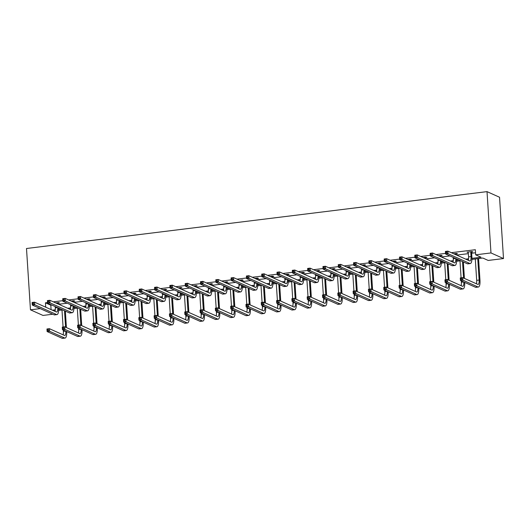 <?xml version="1.0" encoding="UTF-8"?>
<svg xmlns="http://www.w3.org/2000/svg" width="530" height="530" viewBox="0 0 530 530"><rect width="100%" height="100%" fill="white"/><g stroke="black" fill="none" stroke-linecap="round" stroke-linejoin="round"><path stroke-width="0.79" d="M58.254 312.839L57.995 313.581M52.755 314.23L42.99 315.436L30.462 309.818L26.5 248.504L487.01 191.628L499.538 197.246L503.5 258.554L488.19 260.442L482.823 258.037L471.912 259.389M73.697 301.212L74.796 301.08L73.948 300.695L71.086 301.053M104.311 297.436L105.41 297.297L104.562 296.919L101.7 297.27M134.925 293.653L136.024 293.514L135.183 293.136L132.314 293.488M165.539 289.87L166.645 289.731L165.797 289.353L162.935 289.705M196.153 286.087L197.259 285.955L196.411 285.571L193.549 285.928M226.774 282.305L227.873 282.172L227.025 281.788L224.163 282.145M257.388 278.528L258.488 278.389L257.64 278.011L254.778 278.363M288.002 274.745L289.102 274.606L288.26 274.229L285.392 274.58M318.616 270.962L319.723 270.823L318.875 270.446L316.012 270.797M349.23 267.18L350.337 267.047L349.489 266.663L346.627 267.021M379.851 263.397L380.951 263.264L380.103 262.88L377.241 263.238M410.465 259.62L411.565 259.481L410.717 259.104L407.855 259.455M441.079 255.838L442.179 255.698L441.338 255.321L438.469 255.672M471.693 252.055L472.8 251.916L471.952 251.538L467.043 252.148L468.301 252.472M47.528 302.557L45.441 302.815L50.807 305.22L51.9 305.088M58.691 304.246L67.211 303.2M73.995 302.358L82.514 301.305M89.305 300.47L97.825 299.417M104.615 298.575L113.128 297.522M119.919 296.687L128.439 295.634M135.23 294.793L143.749 293.746M150.533 292.904L159.053 291.851M165.844 291.016L174.363 289.963M181.154 289.122L189.667 288.068M196.458 287.233L204.977 286.18M211.768 285.339L220.288 284.292M227.072 283.451L235.592 282.397M242.382 281.562L250.902 280.509M257.693 279.668L266.206 278.614M272.996 277.78L281.516 276.726M288.307 275.885L296.827 274.838M303.61 273.997L312.13 272.943M318.921 272.109L327.441 271.055M334.231 270.214L342.751 269.16M349.535 268.326L358.055 267.272M364.845 266.431L373.365 265.384M380.156 264.543L388.669 263.49M395.459 262.655L403.979 261.601M410.77 260.76L419.29 259.707M426.074 258.872L434.593 257.819M441.384 256.977L449.904 255.93M456.694 255.089L468.381 253.645M471.647 253.241L475.529 252.764M471.932 258.355L481.035 257.235L475.668 254.824L475.337 249.716L451.328 252.684M445.531 253.4L436.018 254.572M430.221 255.288L420.707 256.46M414.917 257.183L405.404 258.355M399.607 259.071L390.093 260.243M384.303 260.959L374.79 262.138M368.993 262.853L359.479 264.026M353.682 264.742L344.169 265.914M338.378 266.636L328.865 267.809M323.068 268.524L313.555 269.697M307.764 270.413L298.244 271.592M292.454 272.307L282.94 273.48M277.144 274.195L267.63 275.368M261.84 276.09L252.326 277.263M246.529 277.978L237.016 279.151M231.226 279.866L221.706 281.046M215.915 281.761L206.402 282.934M200.605 283.649L191.091 284.822M185.301 285.544L175.788 286.717M169.991 287.432L160.477 288.605M154.687 289.32L145.167 290.5M139.377 291.215L129.863 292.388M124.066 293.103L114.553 294.276M108.763 294.998L99.249 296.171M93.452 296.886L83.939 298.059M78.142 298.774L68.628 299.953M62.838 300.669L53.325 301.842M456.39 253.943L457.489 253.81L456.641 253.426L453.779 253.784M425.775 257.726L426.875 257.593L426.027 257.209L423.165 257.567M395.155 261.509L396.261 261.369L395.413 260.992L392.551 261.343M364.541 265.291L365.64 265.152L364.799 264.775L361.93 265.126M333.926 269.074L335.026 268.935L334.178 268.558L331.316 268.909M303.312 272.851L304.412 272.718L303.564 272.334L300.702 272.692M272.692 276.633L273.798 276.501L272.95 276.117L270.088 276.474M242.077 280.416L243.184 280.277L242.336 279.9L239.474 280.251M211.463 284.199L212.563 284.06L211.722 283.683L208.853 284.034M180.849 287.982L181.949 287.843L181.101 287.465L178.239 287.816M150.235 291.758L151.335 291.626L150.487 291.242L147.625 291.599M119.614 295.541L120.721 295.409L119.873 295.024L117.011 295.382M89 299.324L90.107 299.185L89.259 298.807L86.39 299.159M58.386 303.107L59.486 302.968L58.644 302.59L55.776 302.941M30.462 309.818L40.227 308.612M45.441 302.815L45.726 307.188M475.668 254.824L490.972 252.936L487.01 191.628M468.44 259.813L467.486 259.932M460.696 260.773L456.602 261.277M453.13 261.707L452.183 261.82M445.392 262.661L441.291 263.165M437.826 263.596L436.872 263.715M430.082 264.549L425.988 265.06M422.516 265.484L421.562 265.603M414.778 266.444L410.677 266.948M407.206 267.378L406.258 267.498M399.468 268.332L395.367 268.842M391.902 269.267L390.948 269.386M384.157 270.227L380.063 270.731M376.591 271.161L375.644 271.274M368.853 272.115L364.753 272.619M361.288 273.049L360.334 273.169M353.543 274.003L349.449 274.514M345.977 274.938L345.023 275.057M338.239 275.898L334.139 276.402M330.667 276.832L329.72 276.952M322.929 277.786L318.828 278.296M315.363 278.72L314.409 278.84M307.619 279.681L303.524 280.185M300.053 280.615L299.106 280.728M292.315 281.569L288.214 282.073M284.749 282.503L283.795 282.623M277.005 283.457L272.91 283.967M269.439 284.391L268.485 284.511M261.701 285.352L257.6 285.856M254.128 286.286L253.181 286.405M246.39 287.24L242.29 287.75M238.825 288.174L237.871 288.293M231.08 289.135L226.986 289.638M223.514 290.069L222.567 290.182M215.776 291.023L211.675 291.526M208.21 291.957L207.256 292.076M200.466 292.911L196.372 293.421M192.9 293.845L191.946 293.964M185.162 294.806L181.061 295.309M177.59 295.74L176.642 295.859M169.852 296.694L165.751 297.204M162.286 297.628L161.332 297.747M154.541 298.589L150.447 299.092M146.976 299.523L146.022 299.635M139.238 300.477L135.137 300.98M131.665 301.411L130.718 301.53M123.927 302.365L119.833 302.875M116.361 303.299L115.407 303.418M108.617 304.26L104.523 304.763M101.051 305.194L100.104 305.313M93.313 306.148L89.212 306.658M85.747 307.082L84.793 307.201M78.003 308.043L73.909 308.546M70.437 308.977L69.483 309.089M62.699 309.931L58.598 310.434M55.127 310.865L54.179 310.984M503.5 258.554L490.972 252.936M52.384 310.176L55.272 309.818M58.625 309.407L60.904 309.123M67.694 308.288L70.583 307.93M73.935 307.519L76.207 307.234M82.998 306.4L85.886 306.042M89.239 305.625L91.518 305.346M98.308 304.505L101.197 304.147M104.549 303.736L106.828 303.452M113.612 302.617L116.507 302.259M119.853 301.842L122.132 301.563M128.922 300.722L131.811 300.364M135.163 299.953L137.442 299.669M144.233 298.834L147.121 298.476M150.474 298.065L152.746 297.781M159.537 296.946L162.432 296.588M165.777 296.171L168.056 295.892M174.847 295.051L177.735 294.693M181.088 294.282L183.367 293.998M190.151 293.163L193.046 292.805M196.391 292.388L198.671 292.11M205.461 291.268L208.35 290.91M211.702 290.5L213.981 290.215M220.772 289.38L223.66 289.022M227.012 288.611L229.291 288.327M236.075 287.492L238.97 287.134M242.316 286.717L244.595 286.438M251.386 285.597L254.274 285.239M257.626 284.829L259.905 284.544M266.689 283.709L269.584 283.351M272.93 282.934L275.209 282.656M282 281.814L284.888 281.456M288.24 281.046L290.519 280.761M297.31 279.926L300.199 279.568M303.551 279.158L305.83 278.873M312.614 278.038L315.509 277.68M318.855 277.263L321.134 276.985M327.924 276.143L330.813 275.785M334.165 275.375L336.444 275.09M343.235 274.255L346.123 273.897M349.469 273.48L351.748 273.202M358.538 272.36L361.427 272.003M364.779 271.592L367.058 271.307M373.849 270.472L376.737 270.115M380.089 269.704L382.368 269.419M389.152 268.584L392.048 268.226M395.393 267.809L397.672 267.531M404.463 266.689L407.351 266.332M410.704 265.921L412.983 265.636M419.773 264.801L422.662 264.444M426.014 264.026L428.286 263.748M435.077 262.906L437.966 262.549M441.318 262.138L443.597 261.853M450.387 261.018L453.276 260.661M456.628 260.25L458.907 259.965M465.691 259.13L468.586 258.772M50.807 305.22L51.092 309.599M467.858 252.041L467.891 252.525M468.149 252.008L468.586 256.865A5.201 1.616 -97 0 1 468.308 260.303M470.746 252.008L471.037 256.566A5.201 1.616 -97 0 1 469.984 260.965A5.201 1.616 -97 0 1 469.679 260.912L447.857 251.127L448.022 253.685L469.845 263.47A7.804 2.425 83 0 0 470.302 263.549A7.804 2.425 83 0 0 471.885 256.944L471.594 252.393L470.852 251.677M471.852 251.551L471.594 252.393M446.797 252.81L448.022 253.685L445.571 253.983L445.405 251.432L447.857 251.127L445.75 251.909L445.816 252.929L446.797 252.81L446.73 251.79M445.816 252.929L445.571 253.983L467.387 263.774A7.804 2.425 83 0 0 467.851 263.847L470.302 263.549M445.405 251.432L445.75 251.909M461.663 279.317L461.597 278.296L460.616 278.416L460.683 279.442L461.663 279.317L462.889 280.191L460.431 280.496L460.265 277.939L462.723 277.64L462.889 280.191L477.934 286.942A7.804 2.425 83 0 0 478.398 287.022A7.804 2.425 83 0 0 479.981 280.416L478.563 258.56M477.749 258.666L479.133 280.039A5.201 1.616 -97 0 1 478.08 284.438A5.201 1.616 -97 0 1 477.768 284.385L462.723 277.64L461.597 278.296M475.297 258.965L476.682 280.344A5.201 1.616 -97 0 1 476.404 283.775M460.683 279.442L460.431 280.496L475.483 287.247A7.804 2.425 83 0 0 475.94 287.326L478.398 287.022M460.265 277.939L460.616 278.416M453.19 257.401L453.276 258.759A5.201 1.616 -97 0 1 453.004 262.191M456.542 253.439L456.284 254.281L455.436 253.903L455.482 254.546M455.436 253.903L455.542 253.565M456.323 254.923L456.284 254.281M455.74 258.547A5.201 1.616 -97 0 1 454.674 262.86A5.201 1.616 -97 0 1 454.369 262.807L432.553 253.015L432.712 255.573L454.535 265.358A7.804 2.425 83 0 0 454.998 265.437A7.804 2.425 83 0 0 456.582 258.925M431.486 254.698L432.712 255.573L430.261 255.877L430.095 253.32L432.553 253.015L430.44 253.797L430.506 254.817L431.486 254.698L431.42 253.678M430.506 254.817L430.261 255.877L452.083 265.662A7.804 2.425 83 0 0 452.541 265.742L454.998 265.437M430.095 253.32L430.44 253.797M437.886 259.296L437.972 260.647A5.201 1.616 -97 0 1 437.694 264.086M441.238 255.334L440.973 256.169L440.132 255.791L440.172 256.434M440.132 255.791L440.231 255.453M441.02 256.818L440.973 256.169M440.43 260.435A5.201 1.616 -97 0 1 439.37 264.748A5.201 1.616 -97 0 1 439.065 264.695L417.242 254.91L417.408 257.461L439.224 267.252A7.804 2.425 83 0 0 439.688 267.325A7.804 2.425 83 0 0 441.278 260.813M416.183 256.593L417.408 257.461L414.957 257.765L414.791 255.208L417.242 254.91L415.136 255.692L415.202 256.712L416.183 256.593L416.116 255.566M415.202 256.712L414.957 257.765L436.773 267.551A7.804 2.425 83 0 0 437.237 267.63L439.688 267.325M414.791 255.208L415.136 255.692M464.419 278.396L463.352 261.959M462.511 261.581L463.571 278.018M459.987 260.859L461.087 277.839M461.285 280.873L461.372 282.232A5.201 1.616 -97 0 1 461.093 285.663M463.829 282.02A5.201 1.616 -97 0 1 462.769 286.332A5.201 1.616 -97 0 1 462.465 286.279L447.413 279.529L447.578 282.086L462.63 288.83A7.804 2.425 83 0 0 463.087 288.91A7.804 2.425 83 0 0 464.677 282.397M446.353 281.211L447.578 282.086L445.127 282.384L444.962 279.833L447.413 279.529L445.306 280.31L445.372 281.331L446.353 281.211L446.286 280.191M445.372 281.331L445.127 282.384L460.173 289.135A7.804 2.425 83 0 0 460.636 289.214L463.087 288.91M444.962 279.833L445.306 280.31M449.109 280.29L448.049 263.854M447.201 263.476L448.267 279.913M444.683 262.748L445.783 279.727M445.975 282.768L446.061 284.12A5.201 1.616 -97 0 1 445.79 287.558M448.526 283.908A5.201 1.616 -97 0 1 447.459 288.221A5.201 1.616 -97 0 1 447.154 288.168L432.109 281.417L432.268 283.974L447.32 290.725A7.804 2.425 83 0 0 447.784 290.804A7.804 2.425 83 0 0 449.367 284.292M431.042 283.099L432.268 283.974L429.817 284.279L429.651 281.721L432.109 281.417L429.996 282.198L430.062 283.219L431.042 283.099L430.976 282.079M430.062 283.219L429.817 284.279L444.869 291.03A7.804 2.425 83 0 0 445.326 291.102L447.784 290.804M429.651 281.721L429.996 282.198M422.576 261.184L422.662 262.542A5.201 1.616 -97 0 1 422.39 265.974M425.928 257.222L425.669 258.064L424.822 257.686L424.861 258.329M424.822 257.686L424.927 257.348M425.709 258.706L425.669 258.064M425.12 262.323A5.201 1.616 -97 0 1 424.06 266.636A5.201 1.616 -97 0 1 423.755 266.583L401.932 256.798L402.098 259.356L423.921 269.141A7.804 2.425 83 0 0 424.378 269.22A7.804 2.425 83 0 0 425.968 262.708M400.872 258.481L402.098 259.356L399.647 259.654L399.481 257.103L401.932 256.798L399.825 257.58L399.892 258.6L400.872 258.481L400.806 257.461M399.892 258.6L399.647 259.654L421.469 269.445A7.804 2.425 83 0 0 421.926 269.525L424.378 269.22M399.481 257.103L399.825 257.58M433.805 282.179L432.738 265.742M431.89 265.364L432.957 281.801M429.373 264.642L430.473 281.622M430.671 284.656L430.757 286.014A5.201 1.616 -97 0 1 430.479 289.446M433.215 285.802A5.201 1.616 -97 0 1 432.155 290.115A5.201 1.616 -97 0 1 431.844 290.062L416.799 283.311L416.964 285.862L432.01 292.613A7.804 2.425 83 0 0 432.473 292.692A7.804 2.425 83 0 0 434.063 286.18M415.739 284.994L416.964 285.862L414.513 286.167L414.347 283.61L416.799 283.311L414.692 284.093L414.758 285.113L415.739 284.994L415.672 283.967M414.758 285.113L414.513 286.167L429.558 292.918A7.804 2.425 83 0 0 430.022 292.997L432.473 292.692M414.347 283.61L414.692 284.093M407.265 263.072L407.358 264.43A5.201 1.616 -97 0 1 407.08 267.862M410.617 259.117L410.359 259.952L409.511 259.574L409.558 260.217M409.511 259.574L409.617 259.236M410.406 260.594L410.359 259.952M409.816 264.218A5.201 1.616 -97 0 1 408.756 268.531A5.201 1.616 -97 0 1 408.444 268.478L386.628 258.693L386.794 261.244L408.61 271.029A7.804 2.425 83 0 0 409.074 271.108A7.804 2.425 83 0 0 410.664 264.596M385.568 260.369L386.794 261.244L384.336 261.548L384.171 258.991L386.628 258.693L384.522 259.468L384.588 260.495L385.568 260.369L385.502 259.349M384.588 260.495L384.336 261.548L406.159 271.334A7.804 2.425 83 0 0 406.616 271.413L409.074 271.108M384.171 258.991L384.522 259.468M418.495 284.073L417.435 267.637M416.587 267.252L417.647 283.689M414.069 266.53L415.162 283.51M415.361 286.551L415.447 287.903A5.201 1.616 -97 0 1 415.175 291.334M417.905 287.691A5.201 1.616 -97 0 1 416.845 292.003A5.201 1.616 -97 0 1 416.54 291.95L401.488 285.2L401.654 287.757L416.706 294.508A7.804 2.425 83 0 0 417.163 294.581A7.804 2.425 83 0 0 418.753 288.068M400.428 286.882L401.654 287.757L399.203 288.055L399.037 285.504L401.488 285.2L399.382 285.981L399.448 287.002L400.428 286.882L400.362 285.862M399.448 287.002L399.203 288.055L414.248 294.806A7.804 2.425 83 0 0 414.712 294.885L417.163 294.581M399.037 285.504L399.382 285.981M391.962 264.967L392.048 266.318A5.201 1.616 -97 0 1 391.769 269.757M395.314 261.005L395.055 261.846L394.207 261.462L394.247 262.111M394.207 261.462L394.313 261.131M395.095 262.489L395.055 261.846M394.505 266.106A5.201 1.616 -97 0 1 393.445 270.419A5.201 1.616 -97 0 1 393.141 270.366L371.318 260.581L371.484 263.138L393.306 272.923A7.804 2.425 83 0 0 393.764 273.003A7.804 2.425 83 0 0 395.353 266.491M370.258 262.264L371.484 263.138L369.032 263.436L368.867 260.886L371.318 260.581L369.211 261.363L369.277 262.383L370.258 262.264L370.192 261.244M369.277 262.383L369.032 263.436L390.849 273.228A7.804 2.425 83 0 0 391.312 273.301L393.764 273.003M368.867 260.886L369.211 261.363M403.184 285.962L402.124 269.525M401.276 269.147L402.343 285.584M398.759 268.418L399.858 285.405M400.051 288.439L400.143 289.797A5.201 1.616 -97 0 1 399.865 293.229M402.601 289.579A5.201 1.616 -97 0 1 401.541 293.892A5.201 1.616 -97 0 1 401.23 293.839L386.184 287.094L386.35 289.645L401.395 296.396A7.804 2.425 83 0 0 401.859 296.475A7.804 2.425 83 0 0 403.443 289.963M385.125 288.77L386.35 289.645L383.892 289.95L383.727 287.392L386.184 287.094L384.078 287.869L384.144 288.896L385.125 288.77L385.058 287.75M384.144 288.896L383.892 289.95L398.944 296.701A7.804 2.425 83 0 0 399.401 296.78L401.859 296.475M383.727 287.392L384.078 287.869M376.651 266.855L376.737 268.213A5.201 1.616 -97 0 1 376.466 271.645M380.003 262.893L379.745 263.735L378.897 263.357L378.943 264M378.897 263.357L379.003 263.019M379.785 264.377L379.745 263.735M379.202 268.001A5.201 1.616 -97 0 1 378.135 272.314A5.201 1.616 -97 0 1 377.83 272.261L356.014 262.469L356.173 265.026L377.996 274.812A7.804 2.425 83 0 0 378.46 274.891A7.804 2.425 83 0 0 380.043 268.379M354.948 264.152L356.173 265.026L353.722 265.331L353.556 262.774L356.014 262.469L353.901 263.251L353.967 264.271L354.948 264.152L354.881 263.132M353.967 264.271L353.722 265.331L375.545 275.116A7.804 2.425 83 0 0 376.002 275.196L378.46 274.891M353.556 262.774L353.901 263.251M387.88 287.85L386.814 271.413M385.973 271.035L387.033 287.472M383.448 270.313L384.548 287.293M384.747 290.327L384.833 291.685A5.201 1.616 -97 0 1 384.555 295.117M387.291 291.474A5.201 1.616 -97 0 1 386.231 295.786A5.201 1.616 -97 0 1 385.926 295.733L370.874 288.982L371.04 291.54L386.092 298.284A7.804 2.425 83 0 0 386.549 298.363A7.804 2.425 83 0 0 388.139 291.851M369.814 290.665L371.04 291.54L368.589 291.838L368.423 289.287L370.874 288.982L368.767 289.764L368.834 290.784L369.814 290.665L369.748 289.645M368.834 290.784L368.589 291.838L383.634 298.589A7.804 2.425 83 0 0 384.098 298.668L386.549 298.363M368.423 289.287L368.767 289.764M361.347 268.75L361.433 270.101A5.201 1.616 -97 0 1 361.155 273.54M364.7 264.788L364.435 265.623L363.593 265.245L363.633 265.888M363.593 265.245L363.693 264.907M364.481 266.272L364.435 265.623M363.891 269.889A5.201 1.616 -97 0 1 362.831 274.202A5.201 1.616 -97 0 1 362.52 274.149L340.704 264.364L340.869 266.915L362.686 276.706A7.804 2.425 83 0 0 363.149 276.779A7.804 2.425 83 0 0 364.739 270.267M339.644 266.047L340.869 266.915L338.418 267.219L338.253 264.662L340.704 264.364L338.597 265.146L338.663 266.166L339.644 266.047L339.578 265.02M338.663 266.166L338.418 267.219L360.234 277.005A7.804 2.425 83 0 0 360.698 277.084L363.149 276.779M338.253 264.662L338.597 265.146M372.57 289.744L371.51 273.308M370.662 272.93L371.722 289.367M368.145 272.201L369.238 289.181M369.436 292.222L369.523 293.574A5.201 1.616 -97 0 1 369.251 297.012M371.981 293.362A5.201 1.616 -97 0 1 370.921 297.674A5.201 1.616 -97 0 1 370.616 297.621L355.564 290.871L355.729 293.428L370.781 300.179A7.804 2.425 83 0 0 371.238 300.258A7.804 2.425 83 0 0 372.828 293.746M354.504 292.553L355.729 293.428L353.278 293.733L353.113 291.175L355.564 290.871L353.457 291.652L353.523 292.673L354.504 292.553L354.438 291.533M353.523 292.673L353.278 293.733L368.33 300.483A7.804 2.425 83 0 0 368.787 300.556L371.238 300.258M353.113 291.175L353.457 291.652M346.037 270.638L346.123 271.996A5.201 1.616 -97 0 1 345.851 275.428M349.389 266.676L349.131 267.517L348.283 267.14L348.323 267.782M348.283 267.14L348.389 266.802M349.171 268.16L349.131 267.517M348.581 271.777A5.201 1.616 -97 0 1 347.521 276.09A5.201 1.616 -97 0 1 347.216 276.037L325.394 266.252L325.559 268.809L347.382 278.594A7.804 2.425 83 0 0 347.839 278.674A7.804 2.425 83 0 0 349.429 272.162M324.334 267.935L325.559 268.809L323.108 269.107L322.942 266.557L325.394 266.252L323.287 267.034L323.353 268.054L324.334 267.935L324.267 266.915M323.353 268.054L323.108 269.107L344.931 278.899A7.804 2.425 83 0 0 345.388 278.979L347.839 278.674M322.942 266.557L323.287 267.034M357.266 291.632L356.2 275.196M355.352 274.818L356.418 291.255M352.834 274.096L353.934 291.076M354.133 294.11L354.219 295.468A5.201 1.616 -97 0 1 353.941 298.9M356.677 295.256A5.201 1.616 -97 0 1 355.617 299.569A5.201 1.616 -97 0 1 355.305 299.516L340.26 292.765L340.426 295.316L355.471 302.067A7.804 2.425 83 0 0 355.935 302.146A7.804 2.425 83 0 0 357.525 295.634M339.2 294.448L340.426 295.316L337.974 295.621L337.809 293.063L340.26 292.765L338.153 293.547L338.219 294.567L339.2 294.448L339.134 293.421M338.219 294.567L337.974 295.621L353.02 302.372A7.804 2.425 83 0 0 353.483 302.451L355.935 302.146M337.809 293.063L338.153 293.547M330.727 272.526L330.819 273.884A5.201 1.616 -97 0 1 330.541 277.316M334.079 268.571L333.82 269.406L332.973 269.028L333.019 269.671M332.973 269.028L333.078 268.69M333.86 270.048L333.82 269.406M333.277 273.672A5.201 1.616 -97 0 1 332.217 277.985A5.201 1.616 -97 0 1 331.906 277.932L310.09 268.147L310.255 270.697L332.072 280.483A7.804 2.425 83 0 0 332.535 280.562A7.804 2.425 83 0 0 334.125 274.05M309.03 269.823L310.255 270.697L307.798 271.002L307.632 268.445L310.09 268.147L307.983 268.922L308.043 269.949L309.03 269.823L308.964 268.803M308.043 269.949L307.798 271.002L329.62 280.787A7.804 2.425 83 0 0 330.077 280.867L332.535 280.562M307.632 268.445L307.983 268.922M341.956 293.527L340.896 277.091M340.048 276.706L341.108 293.143M337.531 275.984L338.624 292.964M338.822 296.005L338.909 297.356A5.201 1.616 -97 0 1 338.63 300.788M341.366 297.144A5.201 1.616 -97 0 1 340.306 301.457A5.201 1.616 -97 0 1 340.002 301.404L324.95 294.654L325.115 297.211L340.167 303.962A7.804 2.425 83 0 0 340.624 304.034A7.804 2.425 83 0 0 342.214 297.522M323.89 296.336L325.115 297.211L322.664 297.509L322.498 294.958L324.95 294.654L322.843 295.435L322.909 296.456L323.89 296.336L323.823 295.316M322.909 296.456L322.664 297.509L337.709 304.26A7.804 2.425 83 0 0 338.173 304.339L340.624 304.034M322.498 294.958L322.843 295.435M315.423 274.421L315.509 275.772A5.201 1.616 -97 0 1 315.231 279.211M318.775 270.459L318.517 271.3L317.669 270.916L317.709 271.565M317.669 270.916L317.768 270.585M318.556 271.943L318.517 271.3M317.967 275.56A5.201 1.616 -97 0 1 316.907 279.873A5.201 1.616 -97 0 1 316.602 279.82L294.779 270.035L294.945 272.592L316.768 282.377A7.804 2.425 83 0 0 317.225 282.457A7.804 2.425 83 0 0 318.815 275.945M293.719 271.718L294.945 272.592L292.494 272.89L292.328 270.34L294.779 270.035L292.673 270.817L292.739 271.837L293.719 271.718L293.653 270.697M292.739 271.837L292.494 272.89L314.31 282.682A7.804 2.425 83 0 0 314.774 282.755L317.225 282.457M292.328 270.34L292.673 270.817M326.646 295.415L325.586 278.979M324.738 278.601L325.804 295.038M322.22 277.872L323.32 294.859M323.512 297.893L323.605 299.251A5.201 1.616 -97 0 1 323.327 302.683M326.063 299.033A5.201 1.616 -97 0 1 325.003 303.345A5.201 1.616 -97 0 1 324.691 303.293L309.646 296.548L309.811 299.099L324.857 305.85A7.804 2.425 83 0 0 325.321 305.929A7.804 2.425 83 0 0 326.904 299.417M308.586 298.224L309.811 299.099L307.354 299.404L307.188 296.846L309.646 296.548L307.539 297.323L307.599 298.35L308.586 298.224L308.52 297.204M307.599 298.35L307.354 299.404L322.406 306.154A7.804 2.425 83 0 0 322.863 306.234L325.321 305.929M307.188 296.846L307.539 297.323M300.113 276.309L300.199 277.667A5.201 1.616 -97 0 1 299.927 281.099M303.465 272.347L303.206 273.188L302.358 272.811L302.405 273.453M302.358 272.811L302.464 272.473M303.246 273.831L303.206 273.188M302.663 277.455A5.201 1.616 -97 0 1 301.596 281.768A5.201 1.616 -97 0 1 301.292 281.715L279.469 271.923L279.635 274.48L301.457 284.265A7.804 2.425 83 0 0 301.921 284.345A7.804 2.425 83 0 0 303.505 277.833M278.409 273.606L279.635 274.48L277.183 274.785L277.018 272.228L279.469 271.923L277.362 272.705L277.428 273.725L278.409 273.606L278.343 272.586M277.428 273.725L277.183 274.785L299.006 284.57A7.804 2.425 83 0 0 299.463 284.65L301.921 284.345M277.018 272.228L277.362 272.705M311.342 297.303L310.275 280.867M309.434 280.489L310.494 296.926M306.91 279.767L308.01 296.747M308.208 299.781L308.294 301.139A5.201 1.616 -97 0 1 308.016 304.571M310.752 300.927A5.201 1.616 -97 0 1 309.692 305.24A5.201 1.616 -97 0 1 309.387 305.187L294.335 298.436L294.501 300.994L309.553 307.738A7.804 2.425 83 0 0 310.01 307.817A7.804 2.425 83 0 0 311.6 301.305M293.276 300.119L294.501 300.994L292.05 301.292L291.884 298.741L294.335 298.436L292.229 299.218L292.295 300.238L293.276 300.119L293.209 299.099M292.295 300.238L292.05 301.292L307.095 308.043A7.804 2.425 83 0 0 307.559 308.122L310.01 307.817M291.884 298.741L292.229 299.218M284.809 278.204L284.895 279.555A5.201 1.616 -97 0 1 284.617 282.987M288.154 274.242L287.896 275.077L287.055 274.699L287.094 275.342M287.055 274.699L287.154 274.361M287.942 275.726L287.896 275.077M287.353 279.343A5.201 1.616 -97 0 1 286.293 283.656A5.201 1.616 -97 0 1 285.981 283.603L264.165 273.818L264.331 276.368L286.147 286.16A7.804 2.425 83 0 0 286.611 286.233A7.804 2.425 83 0 0 288.201 279.721M263.105 275.501L264.331 276.368L261.88 276.673L261.714 274.116L264.165 273.818L262.058 274.6L262.125 275.62L263.105 275.501L263.039 274.474M262.125 275.62L261.88 276.673L283.696 286.458A7.804 2.425 83 0 0 284.159 286.538L286.611 286.233M261.714 274.116L262.058 274.6M296.031 299.198L294.971 282.762M294.123 282.384L295.183 298.821M291.606 281.655L292.699 298.635M292.898 301.676L292.984 303.027A5.201 1.616 -97 0 1 292.712 306.466M295.442 302.815A5.201 1.616 -97 0 1 294.382 307.128A5.201 1.616 -97 0 1 294.077 307.075L279.025 300.325L279.191 302.882L294.243 309.633A7.804 2.425 83 0 0 294.7 309.712A7.804 2.425 83 0 0 296.29 303.2M277.965 302.007L279.191 302.882L276.74 303.186L276.574 300.629L279.025 300.325L276.918 301.106L276.985 302.127L277.965 302.007L277.899 300.987M276.985 302.127L276.74 303.186L291.791 309.937A7.804 2.425 83 0 0 292.249 310.01L294.7 309.712M276.574 300.629L276.918 301.106M269.498 280.092L269.584 281.45A5.201 1.616 -97 0 1 269.313 284.882M272.851 276.13L272.592 276.971L271.744 276.594L271.784 277.236M271.744 276.594L271.85 276.256M272.632 277.614L272.592 276.971M272.042 281.231A5.201 1.616 -97 0 1 270.982 285.544A5.201 1.616 -97 0 1 270.678 285.491L248.855 275.706L249.02 278.263L270.843 288.048A7.804 2.425 83 0 0 271.3 288.128A7.804 2.425 83 0 0 272.89 281.615M247.795 277.389L249.02 278.263L246.569 278.561L246.404 276.011L248.855 275.706L246.748 276.488L246.814 277.508L247.795 277.389L247.729 276.368M246.814 277.508L246.569 278.561L268.385 288.353A7.804 2.425 83 0 0 268.849 288.433L271.3 288.128M246.404 276.011L246.748 276.488M280.728 301.086L279.661 284.65M278.813 284.272L279.88 300.709M276.296 283.55L277.395 300.53M277.587 303.564L277.68 304.922A5.201 1.616 -97 0 1 277.402 308.354M280.138 304.71A5.201 1.616 -97 0 1 279.078 309.023A5.201 1.616 -97 0 1 278.767 308.97L263.721 302.219L263.887 304.77L278.932 311.521A7.804 2.425 83 0 0 279.396 311.6A7.804 2.425 83 0 0 280.986 305.088M262.661 303.902L263.887 304.77L261.429 305.075L261.27 302.517L263.721 302.219L261.615 303.001L261.681 304.021L262.661 303.902L262.595 302.875M261.681 304.021L261.429 305.075L276.481 311.825A7.804 2.425 83 0 0 276.945 311.905L279.396 311.6M261.27 302.517L261.615 303.001M254.188 281.98L254.281 283.338A5.201 1.616 -97 0 1 254.002 286.77M257.54 278.025L257.282 278.86L256.434 278.482L256.48 279.125M256.434 278.482L256.54 278.144M257.322 279.502L257.282 278.86M256.739 283.126A5.201 1.616 -97 0 1 255.679 287.439A5.201 1.616 -97 0 1 255.367 287.386L233.551 277.601L233.717 280.151L255.533 289.936A7.804 2.425 83 0 0 255.997 290.016A7.804 2.425 83 0 0 257.58 283.504M232.491 279.277L233.717 280.151L231.259 280.456L231.093 277.899L233.551 277.601L231.438 278.376L231.504 279.403L232.491 279.277L232.425 278.257M231.504 279.403L231.259 280.456L253.082 290.241A7.804 2.425 83 0 0 253.539 290.321L255.997 290.016M231.093 277.899L231.438 278.376M265.417 302.981L264.357 286.544M263.509 286.16L264.569 302.597M260.985 285.438L262.085 302.418M262.284 305.459L262.37 306.81A5.201 1.616 -97 0 1 262.092 310.242M264.828 306.598A5.201 1.616 -97 0 1 263.768 310.911A5.201 1.616 -97 0 1 263.463 310.858L248.411 304.107L248.577 306.665L263.629 313.415A7.804 2.425 83 0 0 264.086 313.488A7.804 2.425 83 0 0 265.676 306.976M247.351 305.79L248.577 306.665L246.125 306.963L245.96 304.412L248.411 304.107L246.304 304.889L246.37 305.909L247.351 305.79L247.285 304.77M246.37 305.909L246.125 306.963L261.171 313.714A7.804 2.425 83 0 0 261.635 313.793L264.086 313.488M245.96 304.412L246.304 304.889M238.884 283.875L238.97 285.226A5.201 1.616 -97 0 1 238.692 288.665M242.236 279.913L241.978 280.754L241.13 280.37L241.17 281.019M241.13 280.37L241.23 280.039M242.018 281.397L241.978 280.754M241.428 285.014A5.201 1.616 -97 0 1 240.368 289.327A5.201 1.616 -97 0 1 240.064 289.274L218.241 279.489L218.406 282.046L240.229 291.831A7.804 2.425 83 0 0 240.686 291.911A7.804 2.425 83 0 0 242.276 285.398M217.181 281.172L218.406 282.046L215.955 282.344L215.79 279.794L218.241 279.489L216.134 280.271L216.2 281.291L217.181 281.172L217.115 280.151M216.2 281.291L215.955 282.344L237.771 292.136A7.804 2.425 83 0 0 238.235 292.209L240.686 291.911M215.79 279.794L216.134 280.271M250.107 304.869L249.047 288.433M248.199 288.055L249.266 304.492M245.681 287.326L246.781 304.313M246.973 307.347L247.066 308.705A5.201 1.616 -97 0 1 246.788 312.137M249.524 308.486A5.201 1.616 -97 0 1 248.464 312.799A5.201 1.616 -97 0 1 248.153 312.746L233.107 306.002L233.273 308.553L248.318 315.304A7.804 2.425 83 0 0 248.782 315.383A7.804 2.425 83 0 0 250.365 308.871M232.047 307.678L233.273 308.553L230.815 308.857L230.649 306.3L233.107 306.002L230.994 306.777L231.06 307.804L232.047 307.678L231.981 306.658M231.06 307.804L230.815 308.857L245.867 315.608A7.804 2.425 83 0 0 246.324 315.688L248.782 315.383M230.649 306.3L230.994 306.777M223.574 285.763L223.66 287.121A5.201 1.616 -97 0 1 223.388 290.553M226.926 281.801L226.668 282.642L225.82 282.265L225.859 282.907M225.82 282.265L225.926 281.927M226.707 283.285L226.668 282.642M226.118 286.909A5.201 1.616 -97 0 1 225.058 291.222A5.201 1.616 -97 0 1 224.753 291.169L202.93 281.377L203.096 283.934L224.919 293.719A7.804 2.425 83 0 0 225.376 293.799A7.804 2.425 83 0 0 226.966 287.286M201.87 283.06L203.096 283.934L200.645 284.239L200.479 281.682L202.93 281.377L200.824 282.159L200.89 283.179L201.87 283.06L201.804 282.04M200.89 283.179L200.645 284.239L222.468 294.024A7.804 2.425 83 0 0 222.925 294.104L225.376 293.799M200.479 281.682L200.824 282.159M234.803 306.757L233.737 290.321M232.895 289.943L233.955 306.38M230.371 289.221L231.471 306.201M231.67 309.235L231.756 310.593A5.201 1.616 -97 0 1 231.477 314.025M234.214 310.381A5.201 1.616 -97 0 1 233.154 314.694A5.201 1.616 -97 0 1 232.849 314.641L217.797 307.89L217.963 310.447L233.008 317.192A7.804 2.425 83 0 0 233.472 317.271A7.804 2.425 83 0 0 235.062 310.759M216.737 309.573L217.963 310.447L215.511 310.746L215.346 308.195L217.797 307.89L215.69 308.672L215.756 309.692L216.737 309.573L216.671 308.553M215.756 309.692L215.511 310.746L230.557 317.496A7.804 2.425 83 0 0 231.02 317.576L233.472 317.271M215.346 308.195L215.69 308.672M208.27 287.657L208.356 289.009A5.201 1.616 -97 0 1 208.078 292.441M211.616 283.696L211.357 284.531L210.516 284.153L210.556 284.796M210.516 284.153L210.615 283.815M211.404 285.18L211.357 284.531M210.814 288.797A5.201 1.616 -97 0 1 209.754 293.11A5.201 1.616 -97 0 1 209.443 293.057L187.627 283.272L187.792 285.822L209.608 295.614A7.804 2.425 83 0 0 210.072 295.687A7.804 2.425 83 0 0 211.662 289.175M186.567 284.954L187.792 285.822L185.334 286.127L185.175 283.57L187.627 283.272L185.52 284.053L185.586 285.074L186.567 284.954L186.5 283.928M185.586 285.074L185.334 286.127L207.157 295.912A7.804 2.425 83 0 0 207.621 295.992L210.072 295.687M185.175 283.57L185.52 284.053M219.493 308.652L218.433 292.215M217.585 291.838L218.645 308.274M215.067 291.109L216.16 308.089M216.359 311.13L216.445 312.481A5.201 1.616 -97 0 1 216.174 315.92M218.903 312.269A5.201 1.616 -97 0 1 217.843 316.582A5.201 1.616 -97 0 1 217.538 316.529L202.486 309.778L202.652 312.336L217.704 319.087A7.804 2.425 83 0 0 218.161 319.166A7.804 2.425 83 0 0 219.751 312.654M201.427 311.461L202.652 312.336L200.201 312.64L200.035 310.083L202.486 309.778L200.38 310.56L200.446 311.58L201.427 311.461L201.36 310.441M200.446 311.58L200.201 312.64L215.253 319.391A7.804 2.425 83 0 0 215.71 319.464L218.161 319.166M200.035 310.083L200.38 310.56M192.96 289.546L193.046 290.904A5.201 1.616 -97 0 1 192.768 294.335M196.312 285.584L196.054 286.425L195.206 286.048L195.245 286.69M195.206 286.048L195.312 285.71M196.093 287.068L196.054 286.425M195.504 290.685A5.201 1.616 -97 0 1 194.444 294.998A5.201 1.616 -97 0 1 194.139 294.945L172.316 285.16L172.482 287.717L194.305 297.502A7.804 2.425 83 0 0 194.762 297.582A7.804 2.425 83 0 0 196.352 291.069M171.256 286.843L172.482 287.717L170.031 288.015L169.865 285.465L172.316 285.16L170.209 285.942L170.276 286.962L171.256 286.843L171.19 285.822M170.276 286.962L170.031 288.015L191.847 297.807A7.804 2.425 83 0 0 192.31 297.886L194.762 297.582M169.865 285.465L170.209 285.942M204.189 310.54L203.123 294.104M202.274 293.726L203.341 310.163M199.757 293.004L200.857 309.984M201.049 313.018L201.142 314.376A5.201 1.616 -97 0 1 200.863 317.808M203.599 314.164A5.201 1.616 -97 0 1 202.54 318.477A5.201 1.616 -97 0 1 202.228 318.424L187.183 311.673L187.348 314.224L202.394 320.975A7.804 2.425 83 0 0 202.857 321.054A7.804 2.425 83 0 0 204.448 314.542M186.123 313.356L187.348 314.224L184.89 314.529L184.731 311.971L187.183 311.673L185.076 312.455L185.142 313.475L186.123 313.356L186.056 312.329M185.142 313.475L184.89 314.529L199.942 321.279A7.804 2.425 83 0 0 200.406 321.359L202.857 321.054M184.731 311.971L185.076 312.455M177.649 291.434L177.742 292.792A5.201 1.616 -97 0 1 177.464 296.224M181.002 287.479L180.743 288.313L179.895 287.936L179.942 288.578M179.895 287.936L180.001 287.598M180.783 288.956L180.743 288.313M180.2 292.58A5.201 1.616 -97 0 1 179.14 296.893A5.201 1.616 -97 0 1 178.829 296.84L157.012 287.055L157.178 289.605L178.994 299.39A7.804 2.425 83 0 0 179.458 299.47A7.804 2.425 83 0 0 181.041 292.957M155.952 288.731L157.178 289.605L154.72 289.91L154.555 287.353L157.012 287.055L154.899 287.83L154.965 288.857L155.952 288.731L155.886 287.71M154.965 288.857L154.72 289.91L176.543 299.695A7.804 2.425 83 0 0 177 299.775L179.458 299.47M154.555 287.353L154.899 287.83M188.879 312.435L187.819 295.998M186.971 295.614L188.031 312.051M184.447 294.892L185.546 311.872M185.745 314.913L185.831 316.264A5.201 1.616 -97 0 1 185.553 319.696M188.289 316.052A5.201 1.616 -97 0 1 187.229 320.365A5.201 1.616 -97 0 1 186.924 320.312L171.872 313.561L172.038 316.118L187.09 322.869A7.804 2.425 83 0 0 187.547 322.942A7.804 2.425 83 0 0 189.137 316.43M170.812 315.244L172.038 316.118L169.587 316.417L169.421 313.866L171.872 313.561L169.766 314.343L169.832 315.363L170.812 315.244L170.746 314.224M169.832 315.363L169.587 316.417L184.632 323.168A7.804 2.425 83 0 0 185.096 323.247L187.547 322.942M169.421 313.866L169.766 314.343M162.346 293.328L162.432 294.68A5.201 1.616 -97 0 1 162.153 298.118M165.698 289.367L165.439 290.208L164.591 289.824L164.631 290.473M164.591 289.824L164.691 289.493M165.479 290.851L165.439 290.208M164.89 294.468A5.201 1.616 -97 0 1 163.83 298.781A5.201 1.616 -97 0 1 163.525 298.728L141.702 288.943L141.868 291.5L163.691 301.285A7.804 2.425 83 0 0 164.148 301.365A7.804 2.425 83 0 0 165.738 294.852M140.642 290.625L141.868 291.5L139.416 291.798L139.251 289.248L141.702 288.943L139.595 289.724L139.662 290.745L140.642 290.625L140.576 289.605M139.662 290.745L139.416 291.798L161.233 301.59A7.804 2.425 83 0 0 161.696 301.663L164.148 301.365M139.251 289.248L139.595 289.724M173.568 314.323L172.508 297.886M171.66 297.509L172.727 313.945M169.143 296.78L170.243 313.767M170.435 316.801L170.521 318.159A5.201 1.616 -97 0 1 170.249 321.591M172.985 317.94A5.201 1.616 -97 0 1 171.919 322.253A5.201 1.616 -97 0 1 171.614 322.2L156.569 315.456L156.734 318.007L171.78 324.757A7.804 2.425 83 0 0 172.243 324.837A7.804 2.425 83 0 0 173.827 318.325M155.509 317.132L156.734 318.007L154.276 318.311L154.111 315.754L156.569 315.456L154.455 316.231L154.522 317.258L155.509 317.132L155.442 316.112M154.522 317.258L154.276 318.311L169.328 325.062A7.804 2.425 83 0 0 169.785 325.142L172.243 324.837M154.111 315.754L154.455 316.231M147.035 295.217L147.121 296.575A5.201 1.616 -97 0 1 146.85 300.006M150.387 291.255L150.129 292.096L149.281 291.719L149.321 292.361M149.281 291.719L149.387 291.381M150.169 292.739L150.129 292.096M149.579 296.363A5.201 1.616 -97 0 1 148.519 300.676A5.201 1.616 -97 0 1 148.214 300.623L126.392 290.831L126.557 293.388L148.38 303.173A7.804 2.425 83 0 0 148.837 303.253A7.804 2.425 83 0 0 150.427 296.74M125.332 292.514L126.557 293.388L124.106 293.693L123.941 291.136L126.392 290.831L124.285 291.613L124.351 292.633L125.332 292.514L125.266 291.493M124.351 292.633L124.106 293.693L145.929 303.478A7.804 2.425 83 0 0 146.386 303.558L148.837 303.253M123.941 291.136L124.285 291.613M158.265 316.211L157.198 299.775M156.357 299.397L157.417 315.834M153.832 298.675L154.932 315.655M155.131 318.689L155.217 320.047A5.201 1.616 -97 0 1 154.939 323.479M157.675 319.835A5.201 1.616 -97 0 1 156.615 324.148A5.201 1.616 -97 0 1 156.31 324.095L141.258 317.344L141.424 319.901L156.469 326.646A7.804 2.425 83 0 0 156.933 326.725A7.804 2.425 83 0 0 158.523 320.213M140.198 319.027L141.424 319.901L138.973 320.2L138.807 317.649L141.258 317.344L139.151 318.126L139.218 319.146L140.198 319.027L140.132 318.007M139.218 319.146L138.973 320.2L154.018 326.95A7.804 2.425 83 0 0 154.482 327.03L156.933 326.725M138.807 317.649L139.151 318.126M131.725 297.111L131.818 298.463A5.201 1.616 -97 0 1 131.539 301.895M135.077 293.15L134.819 293.984L133.977 293.607L134.017 294.249M133.977 293.607L134.077 293.269M134.865 294.634L134.819 293.984M134.275 298.251A5.201 1.616 -97 0 1 133.215 302.564A5.201 1.616 -97 0 1 132.904 302.511L111.088 292.726L111.254 295.276L133.07 305.068A7.804 2.425 83 0 0 133.534 305.141A7.804 2.425 83 0 0 135.124 298.628M110.028 294.408L111.254 295.276L108.796 295.581L108.637 293.024L111.088 292.726L108.981 293.507L109.047 294.528L110.028 294.408L109.962 293.381M109.047 294.528L108.796 295.581L130.618 305.366A7.804 2.425 83 0 0 131.082 305.446L133.534 305.141M108.637 293.024L108.981 293.507M142.954 318.106L141.894 301.669M141.046 301.292L142.106 317.728M138.529 300.563L139.622 317.543M139.821 320.584L139.907 321.935A5.201 1.616 -97 0 1 139.635 325.374M142.365 321.723A5.201 1.616 -97 0 1 141.305 326.036A5.201 1.616 -97 0 1 141 325.983L125.948 319.232L126.114 321.79L141.166 328.54A7.804 2.425 83 0 0 141.623 328.62A7.804 2.425 83 0 0 143.213 322.107M124.888 320.915L126.114 321.79L123.662 322.094L123.497 319.537L125.948 319.232L123.841 320.014L123.907 321.034L124.888 320.915L124.822 319.895M123.907 321.034L123.662 322.094L138.714 328.845A7.804 2.425 83 0 0 139.171 328.918L141.623 328.62M123.497 319.537L123.841 320.014M116.421 299L116.507 300.358A5.201 1.616 -97 0 1 116.229 303.789M119.773 295.038L119.515 295.879L118.667 295.502L118.707 296.144M118.667 295.502L118.773 295.164M119.555 296.522L119.515 295.879M118.965 300.139A5.201 1.616 -97 0 1 117.905 304.452A5.201 1.616 -97 0 1 117.6 304.399L95.778 294.614L95.943 297.171L117.766 306.956A7.804 2.425 83 0 0 118.223 307.036A7.804 2.425 83 0 0 119.813 300.523M94.718 296.296L95.943 297.171L93.492 297.469L93.326 294.918L95.778 294.614L93.671 295.395L93.737 296.416L94.718 296.296L94.651 295.276M93.737 296.416L93.492 297.469L115.308 307.261A7.804 2.425 83 0 0 115.772 307.34L118.223 307.036M93.326 294.918L93.671 295.395M127.65 319.994L126.584 303.558M125.736 303.18L126.802 319.616M123.218 302.458L124.318 319.438M124.51 322.472L124.603 323.83A5.201 1.616 -97 0 1 124.325 327.262M127.061 323.618A5.201 1.616 -97 0 1 126.001 327.931A5.201 1.616 -97 0 1 125.689 327.878L110.644 321.127L110.81 323.678L125.855 330.428A7.804 2.425 83 0 0 126.319 330.508A7.804 2.425 83 0 0 127.909 323.996M109.584 322.81L110.81 323.678L108.352 323.982L108.186 321.425L110.644 321.127L108.537 321.909L108.604 322.929L109.584 322.81L109.518 321.783M108.604 322.929L108.352 323.982L123.404 330.733A7.804 2.425 83 0 0 123.861 330.813L126.319 330.508M108.186 321.425L108.537 321.909M101.111 300.888L101.203 302.246A5.201 1.616 -97 0 1 100.925 305.677M104.463 296.933L104.205 297.767L103.357 297.39L103.403 298.032M103.357 297.39L103.463 297.052M104.244 298.41L104.205 297.767M103.661 302.034A5.201 1.616 -97 0 1 102.601 306.347A5.201 1.616 -97 0 1 102.29 306.294L80.474 296.508L80.639 299.059L102.456 308.844A7.804 2.425 83 0 0 102.919 308.924A7.804 2.425 83 0 0 104.503 302.411M79.414 298.185L80.639 299.059L78.182 299.364L78.016 296.807L80.474 296.508L78.361 297.284L78.427 298.31L79.414 298.185L79.348 297.164M78.427 298.31L78.182 299.364L100.004 309.149A7.804 2.425 83 0 0 100.461 309.228L102.919 308.924M78.016 296.807L78.361 297.284M112.34 321.889L111.273 305.452M110.432 305.068L111.492 321.505M107.908 304.346L109.008 321.326M109.207 324.367L109.293 325.718A5.201 1.616 -97 0 1 109.014 329.15M111.751 325.506A5.201 1.616 -97 0 1 110.691 329.819A5.201 1.616 -97 0 1 110.386 329.766L95.334 323.015L95.499 325.572L110.551 332.323A7.804 2.425 83 0 0 111.008 332.396A7.804 2.425 83 0 0 112.599 325.884M94.274 324.698L95.499 325.572L93.048 325.87L92.882 323.32L95.334 323.015L93.227 323.797L93.293 324.817L94.274 324.698L94.207 323.678M93.293 324.817L93.048 325.87L108.093 332.621A7.804 2.425 83 0 0 108.557 332.701L111.008 332.396M92.882 323.32L93.227 323.797M85.807 302.782L85.893 304.134A5.201 1.616 -97 0 1 85.615 307.572M89.159 298.821L88.901 299.662L88.053 299.278L88.093 299.927M88.053 299.278L88.152 298.947M88.941 300.305L88.901 299.662M88.351 303.922A5.201 1.616 -97 0 1 87.291 308.235A5.201 1.616 -97 0 1 86.986 308.182L65.163 298.397L65.329 300.954L87.145 310.739A7.804 2.425 83 0 0 87.609 310.819A7.804 2.425 83 0 0 89.199 304.306M64.103 300.079L65.329 300.954L62.878 301.252L62.712 298.701L65.163 298.397L63.057 299.178L63.123 300.199L64.103 300.079L64.037 299.059M63.123 300.199L62.878 301.252L84.694 311.044A7.804 2.425 83 0 0 85.158 311.117L87.609 310.819M62.712 298.701L63.057 299.178M97.03 323.777L95.97 307.34M95.122 306.963L96.188 323.399M92.604 306.234L93.704 323.22M93.896 326.255L93.982 327.613A5.201 1.616 -97 0 1 93.711 331.045M96.447 327.394A5.201 1.616 -97 0 1 95.38 331.707A5.201 1.616 -97 0 1 95.075 331.654L80.03 324.91L80.196 327.46L95.241 334.211A7.804 2.425 83 0 0 95.705 334.291A7.804 2.425 83 0 0 97.288 327.779M78.963 326.586L80.196 327.46L77.738 327.765L77.572 325.208L80.03 324.91L77.917 325.685L77.983 326.712L78.963 326.586L78.904 325.566M77.983 326.712L77.738 327.765L92.79 334.516A7.804 2.425 83 0 0 93.247 334.596L95.705 334.291M77.572 325.208L77.917 325.685M70.497 304.671L70.583 306.029A5.201 1.616 -97 0 1 70.311 309.46M73.849 300.709L73.59 301.55L72.742 301.173L72.782 301.815M72.742 301.173L72.848 300.835M73.63 302.193L73.59 301.55M73.041 305.817A5.201 1.616 -97 0 1 71.981 310.13A5.201 1.616 -97 0 1 71.676 310.077L49.853 300.285L50.019 302.842L71.841 312.627A7.804 2.425 83 0 0 72.299 312.707A7.804 2.425 83 0 0 73.889 306.194M48.793 301.967L50.019 302.842L47.567 303.147L47.402 300.589L49.853 300.285L47.746 301.066L47.813 302.087L48.793 301.967L48.727 300.947M47.813 302.087L47.567 303.147L69.39 312.932A7.804 2.425 83 0 0 69.847 313.011L72.299 312.707M47.402 300.589L47.746 301.066M81.726 325.665L80.659 309.228M79.818 308.851L80.878 325.287M77.294 308.129L78.394 325.109M78.592 328.143L78.678 329.501A5.201 1.616 -97 0 1 78.4 332.933M81.136 329.289A5.201 1.616 -97 0 1 80.076 333.602A5.201 1.616 -97 0 1 79.765 333.549L64.72 326.798L64.885 329.355L79.931 336.099A7.804 2.425 83 0 0 80.394 336.179A7.804 2.425 83 0 0 81.984 329.667M63.66 328.481L64.885 329.355L62.434 329.653L62.268 327.103L64.72 326.798L62.613 327.58L62.679 328.6L63.66 328.481L63.593 327.46M62.679 328.6L62.434 329.653L77.479 336.404A7.804 2.425 83 0 0 77.943 336.484L80.394 336.179M62.268 327.103L62.613 327.58M55.186 306.565L55.279 307.917A5.201 1.616 -97 0 1 55.001 311.349M58.538 302.603L58.28 303.438L57.439 303.061L57.479 303.703M57.439 303.061L57.538 302.723M58.327 304.087L58.28 303.438M57.737 307.705A5.201 1.616 -97 0 1 56.677 312.018A5.201 1.616 -97 0 1 56.365 311.965L34.549 302.18L34.715 304.73L56.531 314.522A7.804 2.425 83 0 0 56.995 314.595A7.804 2.425 83 0 0 58.585 308.082M33.489 303.862L34.715 304.73L32.257 305.035L32.091 302.478L34.549 302.18L32.443 302.961L32.509 303.981L33.489 303.862L33.423 302.835M32.509 303.981L32.257 305.035L54.08 314.82A7.804 2.425 83 0 0 54.544 314.899L56.995 314.595M32.091 302.478L32.443 302.961M66.416 327.56L65.356 311.123M64.508 310.746L65.568 327.182M61.99 310.017L63.083 326.997M63.282 330.038L63.368 331.389A5.201 1.616 -97 0 1 63.096 334.827M65.826 331.177A5.201 1.616 -97 0 1 64.766 335.49A5.201 1.616 -97 0 1 64.461 335.437L49.409 328.686L49.575 331.243L64.627 337.994A7.804 2.425 83 0 0 65.084 338.074A7.804 2.425 83 0 0 66.674 331.561M48.349 330.369L49.575 331.243L47.124 331.548L46.958 328.991L49.409 328.686L47.303 329.468L47.369 330.488L48.349 330.369L48.283 329.349M47.369 330.488L47.124 331.548L62.176 338.299A7.804 2.425 83 0 0 62.633 338.372L65.084 338.074M46.958 328.991L47.303 329.468M471.037 256.566L468.586 256.865M469.845 263.47L467.387 263.774M479.133 280.039L476.682 280.344M477.934 286.942L475.483 287.247M455.581 258.474L453.276 258.759M454.535 265.358L452.083 265.662M440.271 260.363L437.972 260.647M439.224 267.252L436.773 267.551M463.671 281.947L461.372 282.232M462.63 288.83L460.173 289.135M448.367 283.841L446.061 284.12M447.32 290.725L444.869 291.03M424.961 262.257L422.662 262.542M423.921 269.141L421.469 269.445M433.056 285.73L430.757 286.014M432.01 292.613L429.558 292.918M409.657 264.145L407.358 264.43M408.61 271.029L406.159 271.334M417.746 287.618L415.447 287.903M416.706 294.508L414.248 294.806M394.346 266.04L392.048 266.318M393.306 272.923L390.849 273.228M402.442 289.512L400.143 289.797M401.395 296.396L398.944 296.701M379.043 267.928L376.737 268.213M377.996 274.812L375.545 275.116M387.132 291.401L384.833 291.685M386.092 298.284L383.634 298.589M363.732 269.816L361.433 270.101M362.686 276.706L360.234 277.005M371.828 293.295L369.523 293.574M370.781 300.179L368.33 300.483M348.422 271.711L346.123 271.996M347.382 278.594L344.931 278.899M356.518 295.183L354.219 295.468M355.471 302.067L353.02 302.372M333.118 273.599L330.819 273.884M332.072 280.483L329.62 280.787M341.207 297.072L338.909 297.356M340.167 303.962L337.709 304.26M317.808 275.494L315.509 275.772M316.768 282.377L314.31 282.682M325.904 298.966L323.605 299.251M324.857 305.85L322.406 306.154M302.504 277.382L300.199 277.667M301.457 284.265L299.006 284.57M310.593 300.854L308.294 301.139M309.553 307.738L307.095 308.043M287.194 279.27L284.895 279.555M286.147 286.16L283.696 286.458M295.283 302.749L292.984 303.027M294.243 309.633L291.791 309.937M271.883 281.165L269.584 281.45M270.843 288.048L268.385 288.353M279.979 304.637L277.68 304.922M278.932 311.521L276.481 311.825M256.58 283.053L254.281 283.338M255.533 289.936L253.082 290.241M264.669 306.526L262.37 306.81M263.629 313.415L261.171 313.714M241.269 284.948L238.97 285.226M240.229 291.831L237.771 292.136M249.365 308.42L247.066 308.705M248.318 315.304L245.867 315.608M225.965 286.836L223.66 287.121M224.919 293.719L222.468 294.024M234.055 310.308L231.756 310.593M233.008 317.192L230.557 317.496M210.655 288.724L208.356 289.009M209.608 295.614L207.157 295.912M218.744 312.203L216.445 312.481M217.704 319.087L215.253 319.391M195.345 290.619L193.046 290.904M194.305 297.502L191.847 297.807M203.44 314.091L201.142 314.376M202.394 320.975L199.942 321.279M180.041 292.507L177.742 292.792M178.994 299.39L176.543 299.695M188.13 315.979L185.831 316.264M187.09 322.869L184.632 323.168M164.731 294.402L162.432 294.68M163.691 301.285L161.233 301.59M172.826 317.874L170.521 318.159M171.78 324.757L169.328 325.062M149.42 296.29L147.121 296.575M148.38 303.173L145.929 303.478M157.516 319.762L155.217 320.047M156.469 326.646L154.018 326.95M134.117 298.178L131.818 298.463M133.07 305.068L130.618 305.366M142.206 321.657L139.907 321.935M141.166 328.54L138.714 328.845M118.806 300.073L116.507 300.358M117.766 306.956L115.308 307.261M126.902 323.545L124.603 323.83M125.855 330.428L123.404 330.733M103.502 301.961L101.203 302.246M102.456 308.844L100.004 309.149M111.591 325.433L109.293 325.718M110.551 332.323L108.093 332.621M88.192 303.856L85.893 304.134M87.145 310.739L84.694 311.044M96.288 327.328L93.982 327.613M95.241 334.211L92.79 334.516M72.882 305.744L70.583 306.029M71.841 312.627L69.39 312.932M80.977 329.216L78.678 329.501M79.931 336.099L77.479 336.404M57.578 307.632L55.279 307.917M56.531 314.522L54.08 314.82M65.667 331.111L63.368 331.389M64.627 337.994L62.176 338.299"/></g></svg>
